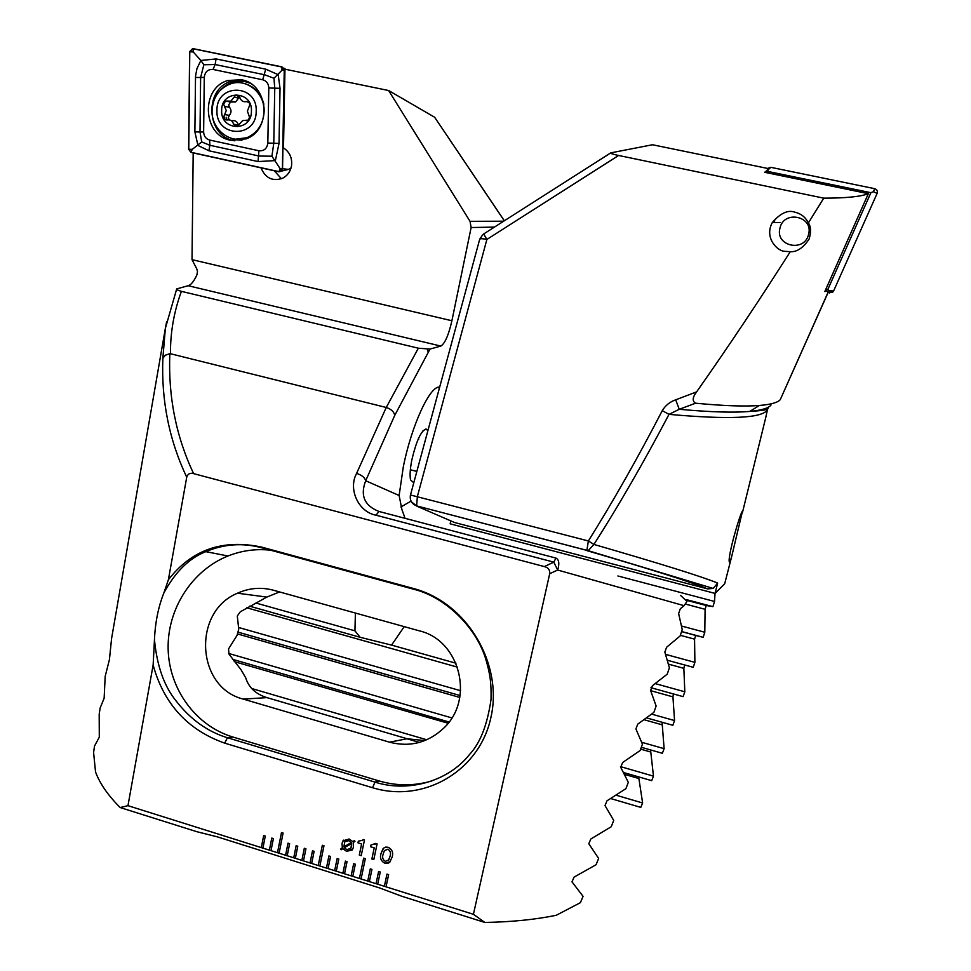 <?xml version="1.0" encoding="UTF-8"?>
<svg xmlns="http://www.w3.org/2000/svg" width="971" height="971" viewBox="0 0 971 971"><rect width="100%" height="100%" fill="white"/><g stroke="black" fill="none" stroke-linecap="round" stroke-linejoin="round"><path stroke-width="1.46" d="M696.608 391.883C692.457 397.382 692.105 401.169 695.564 403.208L679.251 409.289L675.707 399.821L696.608 391.883C727.716 347.654 758.934 300.937 790.26 251.707C796.875 252.157 803.151 247.945 809.098 239.084C811.258 231.972 811.016 226.595 808.37 222.954L823.736 198.157L618.6 155.469C612.398 154.134 609.8 153.26 610.808 152.86L652.512 144.752L767.393 168.384L767.381 170.326L764.663 172.292L868.341 193.678C860.779 196.664 845.911 198.157 823.736 198.157M790.26 251.707L784.75 251.295C777.82 251.44 763.946 238.089 772.261 222.638C780.368 213.147 787.906 209.675 794.861 212.188C801.099 213.669 805.614 217.261 808.37 222.954M742.56 510.855L731.782 556.14L729.974 562.221L729.306 561.978C727.57 556.492 739.793 514.096 742.56 510.855M411.437 501.837L416.923 506.194L454.549 522.507L707.616 588.887C691.947 582.321 651.759 569.576 587.03 550.666L588.183 550.678L593.924 544.44C660.462 563.678 701.693 576.543 717.63 583.049L713.212 588.438L707.616 588.887M768.486 407.298L767.284 409.993C761.944 418.258 729.185 419.715 669.007 414.362C643.991 461.82 618.964 505.175 593.924 544.44L588.365 540.956C612.98 501.643 637.619 458.203 662.271 410.66L669.007 414.362L679.251 409.289C710.663 412.129 734.173 412.833 749.782 411.413C761.725 410.296 768.814 408.136 771.047 404.919M717.63 583.049L715.093 593.415L724.694 583.777L731.782 556.14M715.02 593.402L714.547 601.462L712.932 606.644L706.269 605.516L705.092 609.29L704.8 632.255L703.162 637.316L695.734 635.459L694.568 639.149L694.896 662.356L693.221 667.308L667.38 660.256M684.64 664.965L683.851 668.339L684.81 691.789L683.111 696.632L650.946 687.711M673.425 693.937L672.939 696.862L674.554 720.555L672.83 725.288L646.759 717.945M662.076 722.254L664.115 748.665L662.356 753.29L641.309 747.282M650.546 749.915L653.471 776.145L651.687 780.66L623.516 772.503M624.45 774.336L638.882 778.511L642.62 802.981L640.787 807.387L610.808 798.587M765.767 417.445L767.418 409.774M695.564 403.208C723.662 405.878 744.951 406.631 759.407 405.465C770.816 404.531 777.771 402.589 780.271 399.651L828.105 292.489L827.741 291.094L825.265 290.547M675.707 399.821C669.881 401.836 665.402 405.453 662.271 410.66M618.6 155.469L486.884 239.436L483.655 233.975L610.48 153.066M715.093 593.415L450.168 523.83L450.787 520.881M454.549 522.507L452.34 521.548M234.254 661.627L448.092 723.237M455.994 663.229L391.568 645.108L360.107 637.279L354.937 630.822L355.398 613.053M694.896 662.356L665.596 654.381M684.81 691.789L655.364 683.645M674.554 720.555L651.723 714.146M354.937 630.822L255.907 603.027M360.107 637.279L249.62 606.183M714.547 601.462L617.896 575.973M712.932 606.644L686.133 599.556M704.8 632.255L681.557 626.028M703.162 637.316L681.606 631.526M664.115 748.665L641.697 742.281M460.63 690.721L238.381 627.412M460.108 695.552L237.859 632.097M653.471 776.145L620.53 766.629M451.855 717.909L228.695 653.459M449.051 721.999L232.542 659.321M642.62 802.981L616.233 795.249M426.755 739.781L251.72 688.524M419.363 742.414L406.958 738.773M766.386 172.644L767.381 170.326M827.741 291.094L824.828 291.531L868.341 193.678M274.271 170.775L281.432 178.749M261.029 167.862C265.399 178.179 272.584 181.638 282.597 178.239C287.343 175.763 290.293 171.746 291.47 166.187C292.489 158.249 289.831 152.156 283.496 147.895L284.964 69.196L388.618 90.521L434.656 117.273L504.35 220.781M410.782 470.17L410.248 470.984M413.78 482.793L410.551 479.905C409.653 475.487 410.102 468.775 411.874 459.769C416.328 441.028 421.062 430.748 426.063 428.951L427.859 430.772M438.249 387.308L439.305 388.485M439.657 387.198C430.335 384.917 411.534 425.213 403.293 466.942L399.13 495.501L401.897 509.472L405.065 518.332M369.381 881.595L371.942 869.409L370.279 868.887L367.718 881.073L473.411 914.306L484.857 922.45C511.583 921.977 535.397 919.586 556.286 915.265L580.415 902.654L583.061 896.342L571.98 881.826L574.116 877.08L596.073 864.736L598.634 858.413L588.79 843.75L590.841 838.98L611.232 826.746L613.708 820.398L605.018 805.566L607.009 800.784L625.907 788.67L628.31 782.323L620.712 767.284L622.642 762.502L640.12 750.547L642.438 744.187L635.908 728.93L637.765 724.135L653.884 712.386L656.129 706.026L650.606 690.527L652.415 685.72L667.211 674.19L669.395 667.817L664.844 652.063L666.592 647.256L680.125 635.969L682.237 629.596L678.632 613.575L680.319 608.756L684.106 605.686L557.67 570.038L549.695 573.715C550.035 569.928 548.251 567.55 544.343 566.591L553.773 562.136L375.983 515.188C358.335 512.033 347.958 489.008 356.6 473.399L386.24 407.48L170.459 353.735C170.326 332.41 173.979 311.618 181.407 291.349L418.343 348.201L429.983 349.075L440.822 346.077C444.912 343.588 448.602 335.153 451.903 320.758L192.015 259.658L196.822 268.979L197.501 271.662L196.846 274.987C193.824 281.493 190.923 285.073 188.143 285.717L176.698 288.921L165.386 328.247L166.611 321.862M377.695 884.205L380.268 872.019L378.605 871.497L376.032 883.683L377.707 884.168M386.033 886.826L388.631 874.628L386.956 874.106L384.37 886.305L386.045 886.79M549.695 573.715L473.411 914.306M544.343 566.591L193.593 473.63C190.073 472.622 187.791 473.824 186.723 477.234C169.16 440.057 161.21 400.404 162.861 358.25L165.373 328.247M111.556 638.724L109.432 659.576L105.184 676.374L104.14 698.222L100.159 707.956L99.188 714.292L99.297 737.183L94.49 746.116L93.592 752.501L95.534 771.921C99.71 783.366 107.915 795.237 120.161 807.544L127.966 805.675L153.127 665.038C163.856 703.939 187.694 729.974 224.677 743.143L372.585 787.736C424.618 803.648 479.795 770.209 490.901 717.472C503.136 664.977 468.095 603.27 414.034 588.657L261.769 547.122C222.772 538.82 191.651 549.707 168.384 579.784L186.723 477.234M127.966 805.675L262.923 848.12L265.289 836.055L263.675 835.558L261.308 847.61L262.935 848.084M262.923 848.12L271.006 850.657L273.385 838.592L271.771 838.082L269.392 850.147L271.018 850.62M271.006 850.657L279.102 853.206L283.095 833.057L281.481 832.548L277.488 852.696L279.114 853.169M279.102 853.206L287.222 855.754L289.625 843.665L287.999 843.156L285.595 855.245L287.222 855.718M287.222 855.754L295.354 858.315L297.781 846.214L296.143 845.705L293.728 857.806L303.498 860.876L305.938 848.775L304.311 848.266L301.872 860.367L311.667 863.45L314.131 851.324L312.492 850.814L310.04 862.928L311.679 863.401M311.667 863.45L319.86 866.023L323.986 845.79L322.336 845.28L318.221 865.501L328.064 868.596L330.553 856.471L328.902 855.949L326.426 868.086L328.077 868.56M328.064 868.596L336.294 871.181L338.794 859.044L337.143 858.522L334.643 870.671L344.535 873.779L347.048 861.629L345.397 861.107L342.884 873.257L344.547 873.742M344.535 873.779L352.801 876.376L355.325 864.214L353.675 863.692L351.138 875.854L352.801 876.34M352.801 876.376L361.078 878.986L365.327 858.667L363.664 858.158L359.416 878.464L361.091 878.937M361.078 878.986L369.381 881.547M377.1 843.86L373.799 859.578L371.881 858.971L374.211 847.877L370.57 846.761L370.922 845.073L375.668 843.423L377.1 843.86M342.836 848.727L341.149 849.795L340.542 849.115L342.326 847.804L342.047 843.362L343.006 840.825L349.135 839.005L352.825 841.639L354.391 840.534L354.961 841.384L353.31 842.525L353.505 846.93L352.594 849.394L346.477 851.288L342.86 848.69L341.149 849.795M364.489 839.964L361.212 855.657L359.294 855.063L361.6 843.981L357.983 842.852L358.323 841.177L362.693 840.303L363.045 839.514L364.489 839.964M392.163 857.041L389.626 862.394L387.441 863.486L384.868 863.243C380.96 861.119 379.673 857.903 380.996 853.57L383.594 848.132L385.742 847.076L388.242 847.307C392.187 849.443 393.498 852.684 392.163 857.041M165.349 328.392L111.434 639.367M153.139 665.038L154.462 639.671C155.214 622.375 158.346 606.814 163.856 593.002L168.384 579.784M451.903 320.758L471.129 227.53L470.037 221.327L388.618 90.521M418.343 348.201L386.24 407.48C391.192 409.094 394.02 411.74 394.724 415.406L365.691 480.742C360.01 495.513 364.453 505.757 379.018 511.474L555.958 558.094M181.407 291.349C177.535 290.232 175.969 289.431 176.698 288.921M162.861 358.25L165.301 355.204L169.84 353.699C168.104 396.362 176.018 436.343 193.593 473.63M170.459 353.735L169.84 353.699M120.161 807.544L196.785 831.686L217.298 836.844L379.564 887.931L401.97 896.33L484.857 922.45M411.049 501.109L400.853 507.008M680.598 595.417L686.958 601.377L684.106 605.686M279.551 591.946L266.831 597.08L240.262 611.815L237.3 616.027L238.745 629.123L237.094 635.301L228.537 648.919L229.01 654.126L241.051 669.784L245.712 677.831C248.734 687.553 255.81 694.156 266.952 697.627L407.092 738.749L424.728 740.618M243.308 699.108L389.517 742.184C409.896 747.427 427.944 742.779 443.65 728.214C475.001 699.326 459.902 640.241 419.436 630.871L273.252 590.186C261.053 586.957 249.134 587.965 237.494 593.208C192.234 611.584 195.96 687.48 243.308 699.108L266.952 697.627M154.462 639.671C156.914 665.79 164.135 686.23 176.127 700.989C190.51 719.462 207.612 731.709 227.432 737.742L375 782.104C406.861 792.506 447.57 782.286 469.491 754.54C480.208 743.155 487.381 724.791 491.023 699.472C491.411 683.183 490.319 674.347 485.294 657.513C474.685 625.251 444.184 596.813 414.047 589.336L261.854 547.814C242.908 542.655 224.228 543.93 205.803 551.637C189.175 558.191 175.193 571.98 163.856 593.002M557.67 570.038C559.599 563.666 559.053 559.684 556.031 558.119L553.773 562.136L557.67 570.038M270.63 550.205C255.992 548.603 241.767 550.533 227.967 555.995C192.052 570.341 167.218 608.938 168.141 648.944C168.978 688.937 195.741 725.883 232.882 737.025L379.091 780.939C396.641 786.085 414.241 786.085 431.901 780.939M356.6 473.399C361.746 475.037 364.768 477.489 365.691 480.742L399.13 495.501M418.537 438.407L418.622 439.365M192.015 259.658L193.18 152.92M341.173 849.759L340.566 849.091M342.047 843.362L342.326 847.804M342.071 843.338L343.503 840.146M354.949 841.372L353.31 842.525M352.085 850.111L346.477 851.288M346.501 851.264L342.86 848.69M351.271 842.61L348.71 840.655L344.717 841.857L343.904 846.773L351.296 842.585L348.735 840.619L345.118 841.311M351.599 846.433L351.696 843.508L344.256 847.707L346.829 849.625L350.871 848.363L351.672 843.544L344.256 847.707M350.507 848.872L351.563 846.469M361.224 855.621L359.294 855.063M359.319 855.026L361.6 843.981M361.625 843.945L357.983 842.852L358.348 841.189M362.438 840.655L363.057 839.527M373.811 859.541L371.881 858.971L374.211 847.877M374.236 847.853L370.57 846.761M370.594 846.724L370.946 845.086M375.073 844.527L375.68 843.423M390.233 861.726L384.868 863.243C380.984 861.083 379.697 857.866 381.02 853.545L383.023 848.727M388.412 860.5L390.039 856.337C391.167 853.278 390.451 850.887 387.89 849.176L384.395 850.62M387.866 849.2L384.37 850.645L383.144 854.237C382.016 857.284 382.732 859.663 385.293 861.362L388.813 859.905L390.002 856.373C391.143 853.315 390.427 850.924 387.866 849.2L387.89 849.176M363.676 858.158L359.452 878.427M353.687 863.705L351.174 875.818M345.421 861.119L342.909 873.232M337.168 858.534L334.667 870.635M328.926 855.961L326.45 868.05M322.36 845.292L318.245 865.477M312.504 850.827L310.065 862.903M304.324 848.266L301.896 860.33M296.167 845.717L293.752 857.769M288.023 843.168L285.62 855.208M281.493 832.56L277.512 852.659M271.795 838.094L269.416 850.123M263.699 835.558L261.345 847.574M386.968 874.106L384.395 886.268M378.617 871.497L376.056 883.646M370.291 868.887L367.742 881.037M767.393 168.529L770.816 167.328L874.689 188.677C877.007 189.479 877.82 191.069 877.104 193.435L833.616 290.972L832.778 292.125L827.911 292.647M767.369 172.85L767.964 171.479L870.902 192.695L873.451 191.688L877.104 193.435M870.902 192.695L827.862 289.407L829.319 290.766L833.616 290.972M767.964 171.479L767.964 169.961L770.816 167.328M827.862 289.407L825.957 288.994M773.814 222.602L774.749 220.696M779.956 228.185C783.646 209.736 813.747 216.06 808.576 234.29C804.741 252.751 774.846 246.282 779.956 228.185M241.354 79.756L227.894 80.496C200.281 88.045 202.623 135.709 230.649 140.261L246.209 138.865C272.244 129.75 268.627 83.955 241.354 79.756M203.631 131.971C203.861 136.207 205.864 138.902 209.615 140.03L258.905 150.772C264.088 151.173 267.061 148.587 267.838 143.028L268.797 87.948C268.566 83.627 266.54 80.909 262.704 79.78L213.062 69.463C207.928 69.135 204.99 71.757 204.274 77.34L203.631 131.971L200.014 132.007L201.713 141.948L209.87 145.274L209.615 140.03M188.617 149.231L190.996 152.435L278.968 171.806L281.481 171.127L282.549 168.723L284.394 70.13L281.942 66.853L192.634 48.55L189.636 51.766L188.617 149.231M291.033 167.995L288.46 169.379L282.549 168.723M191.02 152.289L278.993 171.649L282.403 168.723L284.248 70.13L281.918 67.023L193.108 48.768L189.782 51.779L188.762 149.231L191.02 152.289L192.222 149.376L188.762 149.231M208.911 150.772L209.87 145.274L259.051 156.028L271.916 156.21L273.773 143.283L274.757 88.252L273.98 78.25L264.719 74.791L215.113 64.523L203.849 64.766L200.863 60.481L216.084 58.928L265.726 69.159L278.204 74.694L280.036 88.337L279.029 143.417L275.376 160.591L258.055 161.562L208.911 150.772L197.938 145.444L194.88 131.886L195.523 76.126L196.979 68.54L200.863 60.481L193.278 51.973L193.108 48.768M273.98 78.25L281.978 70.24L281.918 67.023M201.713 141.948L192.222 149.376M271.916 156.21L280.158 168.687L278.993 171.649M203.849 64.766L200.633 77.51L204.274 77.34M247.399 111.131L248.952 107.077C250.445 103.691 249.523 101.87 246.197 101.603C243.151 102.21 241.014 100.79 239.788 97.355L235.892 94.94L230.843 101.142L225.612 101.105L223.573 104.055L226.255 110.573L223.403 117.661L224.787 119.664L227.141 120.003C230.564 119.482 232.7 120.902 233.526 124.252L237.276 126.594L242.604 120.61L248.333 120.076L249.547 117.26L247.399 111.131M229.18 119.87L228.379 117.6L229.338 115.331C231.499 112.697 231.559 110.002 229.496 107.259L228.634 104.929L230.637 101.979L235.601 101.991L239.594 96.784M233.526 124.252L238.393 124.956C237.373 121.593 235.261 120.186 232.057 120.744L231.571 120.841M216.958 110.269C215.416 137.53 256.417 138.902 256.186 111.386C257.728 83.822 216.472 82.863 216.958 110.269M212.079 110.33C211.108 129.592 230.916 144.934 247.338 137.506C257.667 132.651 263.262 124.082 264.112 111.811C265.119 93.18 246.61 77.886 230.455 83.894C219.118 88.434 212.989 97.246 212.079 110.33M235.565 139.193L247.921 137.579L253.54 134.374M251.44 111.24C252.606 90.339 221.303 89.575 221.655 110.403C220.49 131.121 251.647 132.141 251.44 111.24M263.894 104.2C260.738 92.84 253.856 85.849 243.236 83.239M246.525 101.518L249.134 102.647M410.478 494.992L410.357 495.538C409.762 500.514 411.85 503.961 416.608 505.891L586.872 550.399L588.365 540.956L410.478 494.992L479.686 239.291C480.16 238.49 482.563 238.538 486.884 239.436L417.384 496.484L416.608 505.891L588.183 550.678L713.212 588.438M391.568 645.108L404.227 626.635M694.568 639.149L680.343 635.313M683.851 668.339L668.449 664.128M672.939 696.862L650.667 690.672M706.403 605.503L686.509 600.248M705.092 609.29L685.635 604.132M695.891 635.459L681.569 631.611L695.734 635.459M661.821 724.73L644.234 719.766M457.511 667.162L246.768 607.785M650.473 751.942L640.629 749.127M459.781 697.445L237.397 633.905M429.983 349.075L394.724 415.406M494.421 227.105L471.129 227.53M470.037 221.327L503.67 221.206M504.301 220.805L434.656 117.273M427.434 349.305L428.308 352.485M407.092 738.749L389.517 742.184M261.769 547.122L261.854 547.814M414.034 588.657L414.047 589.336M372.585 787.736L375 782.104L379.091 780.939M224.677 743.143L227.432 737.742L232.882 737.025M375.983 515.188L379.018 511.474M440.822 346.077L188.143 285.717M832.778 292.125L829.319 290.766L829.55 293.011M873.451 191.688L874.689 188.677M224.24 116.969L225.138 119.846M226.741 136.45L234.788 139.703L241.973 140.212M249.887 83.142L245.105 81.637C235.577 79.974 227.384 82.79 220.514 90.06M243.163 80.192L231.341 81.212C203.849 88.725 206.155 136.134 234.06 140.674L234.812 140.819M285.838 69.366L283.714 68.006M193.278 51.973L189.782 51.779M280.158 168.687L282.403 168.723M281.978 70.24L284.248 70.13M195.487 77.425L200.633 77.51L200.014 132.007L194.88 131.886M216.084 58.928L215.113 64.523L213.062 69.463M265.726 69.159L262.704 79.78M280.036 88.337L268.797 87.948M279.029 143.417L267.838 143.028M258.055 161.562L258.905 150.772M226.17 117.26L227.08 120.028M229.496 107.259L224.568 106.422M232.057 120.744L231.268 120.622M229.338 115.331L224.41 114.554M238.951 98.107L234.072 97.209M246.78 120.695L245.797 120.55M759.407 405.465L749.782 411.413C760.694 410.769 766.641 409.944 767.612 408.925L767.673 408.888M742.572 512.093L765.828 417.202M482.83 234.606L479.698 239.242M706.269 605.516L686.533 600.296M772.261 222.638L780.016 222.456M780.271 399.651L828.105 292.222M266.831 597.08L237.494 593.208M205.803 551.637L227.967 555.995M422.907 430.906L426.063 428.951M416.862 471.433L410.345 469.758M227.894 80.496L231.341 81.212L243.418 80.265M288.46 169.379L281.481 171.127M230.637 101.979L225.612 101.093M235.601 101.991L230.843 101.142M238.599 95.449L235.892 94.94"/></g></svg>
